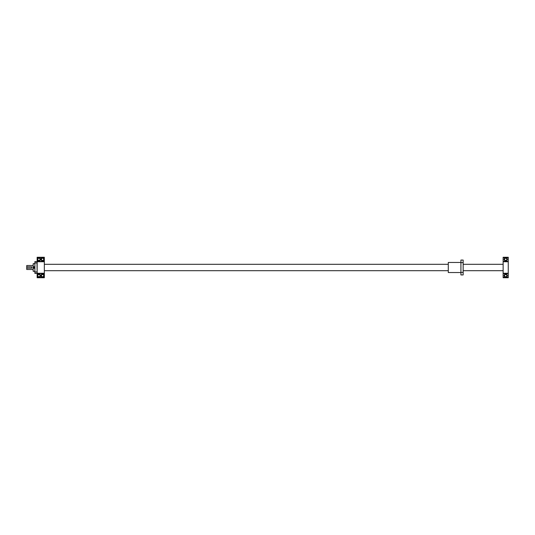 <?xml version="1.0" encoding="UTF-8"?>
<svg xmlns="http://www.w3.org/2000/svg" width="535" height="535" viewBox="0 0 535 535"><rect width="100%" height="100%" fill="white"/><g stroke="black" fill="none" stroke-linecap="round" stroke-linejoin="round"><path stroke-width="0.8" d="M32.829 269.5L26.75 269.5L26.75 268.142L31.866 268.142L31.866 266.858L26.75 266.858L26.75 265.5L32.829 265.5M33.143 269.901L33.143 265.099M503.134 264.303L463.156 264.303M448.283 264.303L44.338 264.303M503.134 270.697L463.156 270.697M448.283 270.697L44.338 270.697M26.75 266.858L26.75 268.142M463.156 272.395L463.156 274.936L460.916 274.936L460.916 272.395L463.156 272.395L463.156 260.063L460.916 260.063L460.916 262.605L463.156 262.605M460.916 262.605L460.916 272.395M460.916 272.536L448.283 272.536L448.283 262.464L460.916 262.464M504.09 275.659A1.598 1.598 0 0 1 505.689 274.054A1.598 1.598 0 0 1 507.294 275.659A1.598 1.598 0 0 1 505.689 277.257A1.598 1.598 0 0 1 504.09 275.659M504.572 275.659A1.117 1.117 0 0 1 505.689 274.535A1.117 1.117 0 0 1 506.812 275.659A1.117 1.117 0 0 1 505.689 276.776A1.117 1.117 0 0 1 504.572 275.659M504.09 259.341A1.598 1.598 0 0 1 505.689 257.743A1.598 1.598 0 0 1 507.294 259.341A1.598 1.598 0 0 1 505.689 260.946A1.598 1.598 0 0 1 504.09 259.341M504.572 259.341A1.117 1.117 0 0 1 505.689 258.224A1.117 1.117 0 0 1 506.812 259.341A1.117 1.117 0 0 1 505.689 260.465A1.117 1.117 0 0 1 504.572 259.341M508.25 257.629L508.25 277.732L503.134 277.732L503.134 257.268L508.25 257.268L508.25 257.629L503.134 257.629M508.25 261.421L503.134 261.421M508.25 261.742L503.134 261.742M508.25 273.258L503.134 273.258M508.25 273.579L503.134 273.579M508.25 277.371L503.134 277.371M34.909 266.738L33.223 266.738L33.143 266.276L33.223 263.661L34.909 263.661M34.367 267.841A0.481 0.481 0 0 0 34.508 267.5L33.544 267.5A0.481 0.481 0 0 0 34.18 267.955M40.981 259.341A1.598 1.598 0 0 1 42.579 257.743A1.598 1.598 0 0 1 44.178 259.341A1.598 1.598 0 0 1 42.579 260.946A1.598 1.598 0 0 1 40.981 259.341M37.303 259.341A1.598 1.598 0 0 1 38.901 257.743A1.598 1.598 0 0 1 40.499 259.341A1.598 1.598 0 0 1 38.901 260.946A1.598 1.598 0 0 1 37.303 259.341M40.981 275.659A1.598 1.598 0 0 1 42.579 274.054A1.598 1.598 0 0 1 44.178 275.659A1.598 1.598 0 0 1 42.579 277.257A1.598 1.598 0 0 1 40.981 275.659M37.303 275.659A1.598 1.598 0 0 1 38.901 274.054A1.598 1.598 0 0 1 40.499 275.659A1.598 1.598 0 0 1 38.901 277.257A1.598 1.598 0 0 1 37.303 275.659M41.462 259.341A1.117 1.117 0 0 1 42.579 258.224A1.117 1.117 0 0 1 43.703 259.341A1.117 1.117 0 0 1 42.579 260.465A1.117 1.117 0 0 1 41.462 259.341M41.462 275.659A1.117 1.117 0 0 1 42.579 274.535A1.117 1.117 0 0 1 43.703 275.659A1.117 1.117 0 0 1 42.579 276.776A1.117 1.117 0 0 1 41.462 275.659M37.784 259.341A1.117 1.117 0 0 1 38.901 258.224A1.117 1.117 0 0 1 40.025 259.341A1.117 1.117 0 0 1 38.901 260.465A1.117 1.117 0 0 1 37.784 259.341M37.784 275.659A1.117 1.117 0 0 1 38.901 274.535A1.117 1.117 0 0 1 40.025 275.659A1.117 1.117 0 0 1 38.901 276.776A1.117 1.117 0 0 1 37.784 275.659M33.685 267.159A0.481 0.481 0 0 0 33.544 267.5L34.508 267.5M37.142 261.742L37.142 273.258L44.338 273.258L44.338 261.742L37.142 261.742L37.142 257.268L44.338 257.268L44.338 257.629L37.142 257.629M34.909 271.92L34.909 263.08L36.982 262.812L37.142 271.927L34.909 271.92L34.909 273.418L37.142 273.412M36.982 262.812L36.982 261.582L34.909 261.582L34.909 263.08M34.909 268.262L33.223 268.262L33.223 266.738M44.338 261.742L44.338 257.629M44.338 277.371L37.142 277.371L37.142 277.732L44.338 277.732L44.338 273.258M33.143 266.276L33.223 268.262M34.909 271.258L33.223 271.258L33.143 270.797L33.223 271.339L34.909 271.339M33.143 270.797L33.143 268.724M33.223 263.661L34.909 263.742M33.143 264.203L33.223 263.742M37.142 277.371L37.142 273.258M44.338 273.579L37.142 273.579M44.338 261.421L37.142 261.421M33.752 267.5L34.3 267.5L33.752 267.5M36.982 272.188L36.982 273.418M35.063 272.188L35.063 273.418M35.063 261.582L35.063 262.812M37.142 263.073L37.142 271.927M33.645 267.5A0.381 0.381 0 0 0 34.026 267.881A0.381 0.381 0 0 0 34.407 267.5A0.381 0.381 0 0 0 34.026 267.119A0.381 0.381 0 0 0 33.645 267.5"/></g></svg>
